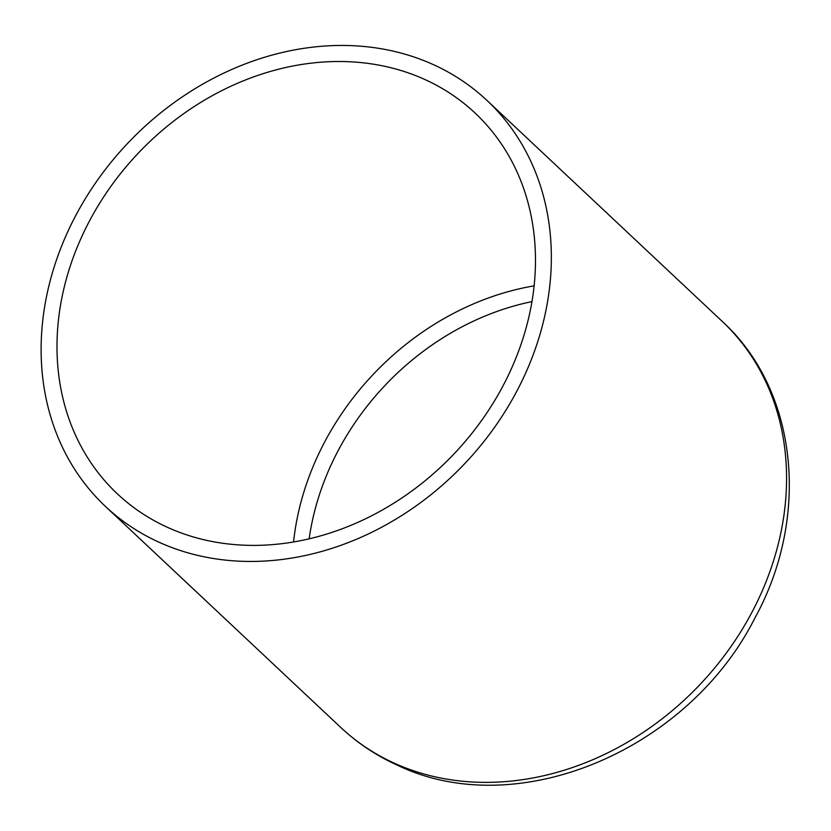 <?xml version="1.0" encoding="UTF-8"?>
<svg xmlns="http://www.w3.org/2000/svg" width="831" height="831" viewBox="0 0 831 831"><rect width="100%" height="100%" fill="white"/><g stroke="black" fill="none" stroke-linecap="round" stroke-linejoin="round"><path stroke-width="1.25" d="M167.904 527.529A261.235 218.023 -46.8 0 0 478.407 424.88A261.235 218.023 -46.8 0 0 475.072 113.037A261.235 218.023 -46.8 0 0 137.312 154.182A261.235 218.023 -46.8 0 0 117.389 493.863A261.235 218.023 -46.8 0 0 167.904 527.529M159.386 542.394A278.562 232.493 -46.8 0 0 490.498 432.93A278.562 232.493 -46.8 0 0 486.945 100.406A278.562 232.493 -46.8 0 0 126.769 144.282A278.562 232.493 -46.8 0 0 105.516 506.495A278.562 232.493 -46.8 0 0 159.386 542.394M531.954 301.611A251.99 210.316 -46.8 0 0 309.153 538.831M534.125 285.854A261.235 218.023 -46.8 0 0 293.561 541.978M394.6 763.325A278.562 232.493 -46.8 0 0 725.712 653.862A278.562 232.493 -46.8 0 0 722.16 321.337C798.248 390.643 810.402 517.069 754.891 618.035C688.338 750.154 517.349 823.054 397.353 765.185C376.298 755.649 357.423 743.07 340.741 727.426A278.562 232.493 -46.8 0 0 394.6 763.325M105.516 506.495L340.741 727.426M486.945 100.406L722.16 321.337"/></g></svg>
